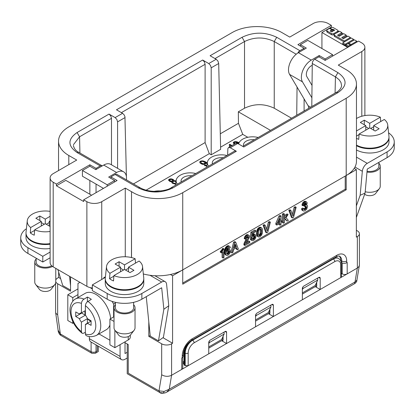 <?xml version="1.0" encoding="UTF-8"?>
<svg xmlns="http://www.w3.org/2000/svg" width="415" height="415" viewBox="0 0 415 415"><rect width="100%" height="100%" fill="white"/><g stroke="black" fill="none" stroke-linecap="round" stroke-linejoin="round"><path stroke-width="0.62" d="M330.983 31.499L331.73 31.841M296.206 54.225L274.242 41.541L276.722 37.293C265.164 31.805 253.607 31.805 242.049 37.293L244.523 41.541C254.431 36.821 264.339 36.821 274.242 41.541L274.242 108.222L291.558 118.223M297.052 87.031L296.73 115.235M346.017 44.701L348.424 46.091L350.348 44.981L347.941 43.591L346.017 44.701L346.017 45.847L348.18 47.097M254.286 139.741A9.109 5.26 0 0 0 243.475 145.084A9.109 5.26 0 0 0 243.631 145.893M258.182 137.49A14.011 8.087 0 0 0 242.671 139.186A14.011 8.087 0 0 0 238.672 143.922M146.111 190.163L209.3 153.685L211.199 154.779L220.64 149.333L218.695 63.495L217.937 61.083L216.189 59.262L208.755 63.547L210.488 65.383L211.199 67.821L211.199 154.779M247.822 137.298L242.749 134.372L238.459 123.312L220.287 133.801M220.593 147.164L242.749 134.372M231.254 146.002L230.714 145.686L230.667 146.339M229.786 146.848L229.479 146.666L229.293 144.56L229.78 144.28L232.011 145.566M207.137 163.842L205.669 162.742L205.778 163.541L205.223 164.132L204.367 164.465L202.157 164.278L200.144 163.116L199.802 161.746L201.036 160.978L202.728 160.87L204.803 161.456L207.298 162.898M206.763 166.021L204.362 165.549L205.02 165.061L206.878 165.357M234.262 144.264L233.22 142.833L234.428 141.702L236.337 141.629L239.123 142.656M175.566 183.985L172.63 183.378L171.727 182.548L171.851 181.666L170.041 181.573L168.532 180.229L169.211 179.187L171.105 178.798L173.387 179.638L173.543 180.686L176.09 180.914M353.616 39.363L351.209 37.973L342.785 42.833L345.192 44.223L353.616 39.363L353.616 40.312M345.192 44.223L345.192 45.37L346.017 44.893M348.107 43.684L348.74 43.316M356.848 41.225L354.441 39.84L348.74 43.129L351.147 44.514L356.848 41.225L356.848 42.091M351.147 44.514L351.147 45.38M161.222 190.978A14.011 8.087 0 0 0 154.157 191.357M215.012 58.582L244.523 41.541L244.523 108.222L238.329 111.796L238.459 123.312M274.242 108.222C264.334 103.522 254.431 103.522 244.523 108.222M332.846 31.343L331.061 30.311L330.34 30.726A0.488 0.28 0 0 0 330.34 31.125L331.44 31.758A0.488 0.28 0 0 0 332.125 31.758L332.846 31.343M331.061 31.452L331.061 30.311M332.503 29.475L332.643 29.398A0.488 0.28 0 0 1 333.328 29.398L334.428 30.03L334.428 30.43L333.691 30.855L329.494 28.433L327.279 29.714A1.702 0.98 0 0 0 326.781 30.409A1.702 0.98 0 0 0 327.279 31.104L331.471 33.527A1.702 0.98 0 0 0 333.878 33.527L337.488 31.441A1.702 0.98 0 0 0 337.986 30.746A1.702 0.98 0 0 0 337.488 30.051L333.297 27.629A1.702 0.98 0 0 0 330.89 27.629L330.096 28.085L332.503 29.475L332.503 30.171M330.096 28.085L330.096 28.78M348.74 43.129L348.74 44.052M347.687 47.383L321.931 32.51L331.341 27.074L331.824 27.354M337.986 30.912L339.019 31.509M341.924 33.184L343.252 33.952M346.151 35.628L347.48 36.39M350.385 38.071L350.711 38.258M353.616 39.933L353.943 40.125M326.781 31.488A1.702 0.98 0 0 0 327.279 32.245L331.471 34.668A1.702 0.98 0 0 0 333.878 34.668L334.262 34.45M333.328 29.398L333.328 30.539L333.785 30.803M333.328 30.539A0.488 0.28 0 0 0 333.001 30.456M350.348 45.199L350.908 45.52M342.785 42.833L342.785 43.98L345.192 45.37M334.21 35.778A1.702 0.98 0 0 0 334.703 36.536L344.201 42.019M338.412 35.783L341.924 33.755L341.924 32.614L339.517 31.224L334.703 34.004A1.702 0.98 0 0 0 334.205 34.694A1.702 0.98 0 0 0 334.703 35.389L344.367 40.971L344.367 41.92M342.64 38.227L346.151 36.198L346.151 35.052L343.745 33.662L339.242 36.266L337.763 35.41A0.488 0.28 0 0 1 337.763 35.016L341.924 32.614M195.766 173.527A14.011 8.087 0 0 0 180.255 175.223A14.011 8.087 0 0 0 176.219 180.146A14.011 8.087 0 0 0 177.319 184.177M191.87 175.778A9.109 5.26 0 0 0 181.059 181.122A9.109 5.26 0 0 0 181.215 181.926M361.807 116.247L361.807 51.527A10.51 6.069 0 0 0 364.884 47.237A10.51 6.069 0 0 0 361.807 42.947L358.586 41.09L325.147 60.393L318.959 56.819L314.746 59.246A3.502 2.023 120 0 0 312.272 63.5L336.067 77.252L339.076 79.685L340.954 82.471L341.597 85.599C341.322 89.189 337.265 92.026 336.166 92.467L337.919 92.644C347.422 85.972 347.422 79.296 337.919 72.625L335.439 76.874L335.071 93.1M348.424 46.091L348.424 46.957M350.348 44.981L350.348 45.842M92.327 288A10.51 6.069 180 0 1 86.88 286.329L53.193 266.881L53.193 182.226A10.51 6.069 0 0 1 50.116 177.936A10.51 6.069 0 0 1 53.193 173.646L76.723 160.06L68.797 155.485A35.026 20.221 0 0 1 58.541 141.188L58.541 170.56M50.142 262.192A10.51 6.069 0 0 0 53.193 266.881M334.428 30.43A0.488 0.28 0 0 0 334.428 30.03M344.367 40.971L350.385 37.495L347.978 36.105L343.47 38.704L341.991 37.853A0.488 0.28 0 0 1 341.991 37.454L346.151 35.052M131.524 257.57L131.524 191.631L131.462 257.554M238.329 111.796L270.507 130.377M350.385 37.495L350.385 38.45M226.974 155.511A14.011 8.087 0 0 0 211.463 157.202A14.011 8.087 0 0 0 207.427 162.13A14.011 8.087 0 0 0 208.527 166.161M223.078 157.757A9.109 5.26 0 0 0 212.267 163.1A9.109 5.26 0 0 0 212.423 163.909M91.585 195.242L65.824 180.369L56.414 185.801L56.414 184.084L89.853 164.781L96.041 168.355L96.041 169.502M89.853 164.781L89.853 166.213L82.419 170.503L107.189 184.8L114.618 180.509L114.618 181.941M89.853 180.509L89.853 194.241M96.041 184.084L96.041 192.664M102.972 188.664L102.967 188.083M96.041 168.355L100.254 165.927A3.502 2.023 -60 0 1 101.883 165.694A3.502 2.023 -60 0 1 102.235 165.927M79.929 153.011L79.561 136.784L73.434 144.7M111.485 164.807L111.485 118.353L79.561 136.784L77.081 132.53C67.578 139.201 67.578 145.878 77.081 152.549L78.71 152.315M126.414 176.697L124.946 116.662L124.132 114.846L122.565 113.311L115.131 117.601L109.036 114.084L110.769 115.92L111.485 118.353M115.131 117.601L116.864 119.437L117.58 121.875L117.58 168.329M126.487 179.887L126.471 179.239M208.755 63.547L202.66 60.03L116.47 109.793L122.565 113.311M133.474 183.923L205.109 142.568L205.109 64.299L121.388 112.636M205.109 142.568L209.3 153.685M242.049 37.293L210.094 55.74L216.189 59.262M202.66 60.03L204.393 61.866L205.109 64.299M110.904 178.367L110.904 176.935L115.111 174.507A3.502 2.023 -60 0 1 116.864 174.331L140.031 187.71C144.321 190.132 149.633 191.357 155.957 191.382C163.982 190.734 169.066 189.51 171.203 187.71L172.951 187.881L236.363 151.273L230.268 147.756L237.702 143.466L236.073 143.227M139.907 187.647L138.278 187.881C149.836 193.369 161.394 193.369 172.951 187.881M234.491 151.179L235.419 150.946L236.363 151.273M227.622 155.132L227.882 148.404L228.701 147.496L230.268 147.756M237.702 143.466L243.792 146.983L337.919 92.644M311.79 106.541L312.272 63.5M110.904 176.935L117.097 180.509L83.659 199.817L83.659 201.529L56.414 185.801M58.541 141.188A35.026 20.221 0 0 1 68.797 126.886L232.27 32.51A35.026 20.221 0 0 1 281.806 32.51L289.732 37.085L313.258 23.499A10.51 6.069 180 0 1 328.12 23.499L331.341 25.357L297.903 44.664L304.096 48.239L299.889 50.666A3.502 2.023 120 0 0 297.897 52.975M56.414 184.084L53.193 182.226M331.341 25.357L331.341 27.074M321.931 32.51L321.931 48.524M131.462 191.663L125.268 188.088L101.742 201.674A10.51 6.069 180 0 1 86.88 201.674L83.659 199.817M131.524 191.631A35.026 20.221 0 0 0 182.73 192.664L346.203 98.288A35.026 20.221 0 0 0 356.459 83.986A35.026 20.221 0 0 0 346.203 69.689L338.277 65.114L361.807 51.527M143.331 273.957A35.026 20.221 0 0 0 149.96 275.275A35.026 20.221 0 0 0 170.399 274.491L172.578 275.747L346.203 175.509A35.026 20.221 0 0 0 354.177 168.386A35.026 20.221 0 0 0 356.459 161.414M103.724 278.32L103.724 277.749L105.42 276.769M125.268 256.761L125.268 188.088M170.399 274.491A35.026 20.221 0 0 0 182.73 269.885L182.73 284.187L346.203 189.805L345.213 189.235L182.73 283.04M345.213 176.079L345.213 189.235M252.253 238.9L253.71 237.593L254.016 235.523M251.355 237.847L250.364 237.271L250.919 232.234L254.732 230.035L255.718 230.605L251.91 232.805L251.355 237.847L252.284 237.307L253.399 235.808L254.328 235.487L255.069 236.239L254.883 237.738L253.399 239.455L252.564 239.398L252.19 238.755L251.262 239.398L251.635 240.259L252.47 240.742L253.861 240.259L255.069 239.024L255.998 236.664L255.63 234.947L254.328 234.413L252.377 235.969L252.657 233.448L255.718 231.679L255.718 230.605M252.574 234.174L253.798 233.785L254.789 234.361M251.2 240.114L250.271 238.827L251.2 238.184L252.19 238.755M257.611 236.415L256.683 235.238L256.496 233.733L257.051 229.977L257.886 228.53L259.375 227.353L260.49 227.244L261.481 227.819L260.366 227.923L259.344 228.624L258.322 229.962L257.668 231.731L257.668 235.808L258.602 236.986L259.712 236.882L261.481 235.326L262.41 233.074L262.41 228.997L261.481 227.819M266.679 232.857L265.688 232.286L263.089 225.205L264.111 224.619L265.102 225.189L264.08 225.781L266.679 232.857L267.794 232.213L270.393 222.134L269.371 222.725L267.239 230.927L265.102 225.189M266.565 229.127L268.381 222.15L269.402 221.563L270.393 222.134M246.65 242.204L248.787 240.975L249.778 241.546L246.152 243.636L249.405 237.256L249.405 235.751L248.103 235.108L246.619 235.969L245.317 238.111L245.224 239.133L246.245 238.542L246.526 237.307L247.916 236.291L248.383 236.56L248.476 237.256L245.41 242.993L244.855 245.462L249.778 242.619L249.778 241.546M244.855 245.462L243.864 244.886L244.046 243.387L247.485 236.431M245.224 239.133L244.233 238.558L245.068 236.042L247.112 234.537L248.663 235.108M221.325 252.823L220.334 252.253L220.334 251.391L221.631 250.214L222.284 248.767L223.026 248.336L224.017 248.912L223.275 249.337L222.622 250.785L221.325 251.967L221.325 252.823L223.088 251.806L223.088 258.026L224.017 257.487L224.017 248.912M223.088 258.026L222.098 257.456L222.098 252.377M302.53 210.478L301.788 209.834L301.601 208.657L302.717 208.014L303.707 208.584L302.592 209.227L302.779 210.405L303.521 211.053L304.823 210.836L306.68 209.227L307.608 206.333L307.422 205.69L306.586 205.098L307.24 202.899L306.4 201.773L304.361 202.634L302.966 205.368L302.966 205.793L303.988 205.207L304.543 203.599L305.938 203.008L306.125 204.294L304.916 205.632L304.916 206.603L306.125 206.333L306.4 207.889L305.751 209.015L304.449 209.762L303.801 209.388L303.707 208.584M303.728 209.098L305.134 207.905L305.482 206.317M304.916 206.603L303.925 206.027L303.925 205.243M303.988 205.026L304.947 204.149L305.227 203.096M302.966 205.793L301.975 205.223L302.81 202.702L304.854 201.202L306.4 201.773M231.912 252.932L230.922 252.362L233.614 242.225L234.729 241.582L235.72 242.153L234.605 242.796L231.912 252.932L232.934 252.341L233.77 249.285L236.555 247.677L237.39 249.768L238.412 249.176L235.72 242.153M237.39 249.768L236.4 249.197L235.938 248.035M292.326 214.254L294.142 207.277L295.164 206.691L296.154 207.261L295.132 207.853L292.995 216.054L290.858 210.317L289.836 210.908L292.44 217.984L293.555 217.341L296.154 207.261M292.44 217.984L291.449 217.413L288.845 210.338L289.867 209.746L290.858 210.317M283.429 223.187L282.439 222.616L282.439 214.036L283.461 213.445L284.451 214.016L283.429 214.607L283.429 223.187L284.451 222.596L284.451 220.132L285.287 218.897L287.05 221.096L288.352 220.344L286.028 217.719L288.072 214.503L286.775 215.25L284.451 218.845L284.451 214.016M284.451 216.739L285.785 214.68L287.081 213.927L288.072 214.503M287.05 221.096L285.043 219.255M229.407 248.263L228.369 247.47L229.127 247.568L229.407 248.263L230.335 247.729L230.242 247.034L229.495 246.282L228.753 246.282L227.363 247.086L226.061 249.016L225.506 252.771L225.687 254.271L226.341 255.292L227.363 255.453L228.292 255.023L229.495 253.788L230.242 252.18L230.242 250.038L229.22 249.233L227.825 249.716L226.434 251.485L226.989 248.803L228.385 247.459M226.844 249.135L228.229 248.658L229.495 249.285M225.625 254.877L224.697 253.7L224.515 252.201L225.07 248.445L225.905 246.998L227.394 245.815L228.504 245.711L229.495 246.282M276.836 225.065L275.845 224.494L275.845 223.312L279.005 216.018L280.026 215.432L281.017 216.002L279.995 216.594L276.836 223.887L276.836 225.065L279.995 223.239L279.995 225.174L281.017 224.582L281.017 222.653L281.946 222.113L281.946 221.045L281.017 221.579L281.017 216.002M279.995 225.174L279.005 224.598L279.005 223.815M250.458 239.367L251.449 239.937M250.271 238.827L251.262 239.398M250.644 239.688L251.635 240.259M250.919 239.953L251.91 240.524M253.337 233.842L254.328 234.413M252.87 234.003L253.861 234.574M252.553 234.356L253.399 234.843M252.465 235.16L252.839 235.378M250.919 232.234L251.91 232.805M254.328 235.487L254.883 235.808M254.079 235.663L255.069 236.239M254.079 236.524L255.069 237.095M253.892 237.167L254.883 237.738M253.71 237.593L254.701 238.169M253.337 238.132L254.328 238.703M252.87 238.615L253.861 239.185M252.408 238.879L253.399 239.455M252.377 239.185L252.932 239.507M258.602 235.056L258.784 230.766L259.712 229.371L261.108 229.106L261.569 230.875L261.294 234.039L259.712 235.808L258.97 235.699L258.602 235.056M258.784 235.487L259.344 235.808M260.413 228.997L260.49 232.82L259.743 234.428L258.675 235.238M258.721 235.238L259.712 235.808M259.375 234.859L260.366 235.43M259.743 234.428L260.734 235.004M260.117 233.894L261.108 234.465M260.304 233.463L261.294 234.039M260.49 232.82L261.481 233.396M260.579 231.591L261.569 232.161M260.579 230.304L261.569 230.875M260.49 229.173L261.481 229.749M260.734 228.997L261.294 229.319M260.21 227.192L261.201 227.762M259.743 227.244L260.734 227.819M259.375 227.353L260.366 227.923M258.721 227.726L259.712 228.302M258.353 228.048L259.344 228.624M257.886 228.53L258.877 229.106M257.611 228.909L258.602 229.479M257.331 229.391L258.322 229.962M257.051 229.977L258.042 230.553M256.864 230.517L257.855 231.088M256.683 231.16L257.668 231.731M256.589 231.855L257.58 232.431M256.496 232.877L257.487 233.448M256.496 233.733L257.487 234.304M256.589 234.646L257.58 235.217M256.683 235.238L257.668 235.808M256.864 235.663L257.855 236.239M257.051 235.985L258.042 236.56M257.331 236.254L258.322 236.825M263.089 225.205L264.08 225.781M268.381 222.15L269.371 222.725M247.112 234.537L248.103 235.108M246.65 234.698L247.641 235.269M246.09 235.02L247.081 235.59M245.628 235.398L246.619 235.969M245.068 236.042L246.059 236.612M244.7 236.685L245.69 237.256M244.326 237.541L245.317 238.111M244.233 238.132L245.224 238.703M247.916 236.291L248.383 236.56M247.672 236.363L248.476 236.825M247.485 236.685L248.476 237.256M247.392 237.058L248.383 237.629M247.205 237.489L248.196 238.06M245.996 239.579L246.987 240.15M245.441 240.435L246.432 241.011M244.886 241.509L245.877 242.08M244.419 242.422L245.41 242.993M244.046 243.387L245.037 243.958M243.864 244.243L244.855 244.814M221.631 250.214L222.622 250.785M221.911 249.731L222.902 250.302M221.262 250.644L222.253 251.215M220.982 250.909L221.973 251.485M220.521 251.288L221.511 251.858M220.334 251.391L221.325 251.967M222.284 248.767L223.275 249.337M222.191 249.14L223.182 249.716M306.633 205.02L307.053 205.259M304.854 201.202L305.845 201.773M304.392 201.363L305.378 201.934M303.832 201.685L304.823 202.255M303.37 202.058L304.361 202.634M302.81 202.702L303.801 203.277M302.442 203.345L303.427 203.921M302.068 204.206L303.059 204.777M301.975 204.792L302.966 205.368M305.658 202.956L306.125 203.22M305.409 203.023L306.218 203.49M305.227 203.345L306.218 203.921M305.134 203.724L306.125 204.294M304.947 204.149L305.938 204.725M304.667 204.528L305.658 205.098M304.299 204.849L305.29 205.42M303.988 205.098L304.916 205.632M305.751 206.224L306.4 206.603M305.502 206.405L306.493 206.976M305.502 206.831L306.493 207.407M305.409 207.313L306.4 207.889M305.134 207.905L306.125 208.475M304.76 208.439L305.751 209.015M304.299 208.818L305.29 209.388M303.925 209.03L304.916 209.601M303.801 209.388L304.449 209.762M301.601 208.657L302.592 209.227M301.601 209.191L302.592 209.762M301.788 209.834L302.779 210.405M302.068 210.213L303.059 210.784M235.165 243.973L236.368 246.712L234.05 248.051L235.165 243.973M234.88 245.011L235.378 246.137L236.368 246.712M235.378 246.137L234.418 246.692M233.614 242.225L234.605 242.796M294.142 207.277L295.132 207.853M288.845 210.338L289.836 210.908M282.439 214.036L283.429 214.607M285.785 214.68L286.775 215.25M228.229 245.654L229.22 246.23M227.762 245.711L228.753 246.282M227.394 245.815L228.385 246.391M226.74 246.194L227.731 246.764M226.372 246.515L227.363 247.086M225.905 246.998L226.896 247.568M225.625 247.371L226.616 247.942M225.35 247.854L226.341 248.424M225.07 248.445L226.061 249.016M224.883 248.979L225.874 249.555M224.697 249.623L225.687 250.198M224.603 250.323L225.594 250.893M224.515 251.34L225.506 251.91M224.515 252.201L225.506 252.771M224.603 253.109L225.594 253.684M224.697 253.7L225.687 254.271M224.883 254.13L225.874 254.701M225.07 254.452L226.061 255.023M225.35 254.717L226.341 255.292M228.229 248.658L229.22 249.233M227.762 248.715L228.753 249.285M227.301 248.876L228.292 249.446M226.839 249.145L227.825 249.716M226.673 249.69L227.363 250.089M226.549 250.478L226.896 250.681M228.753 247.459L229.313 247.781M226.803 253.949L226.616 252.875L226.989 251.806L227.825 250.785L229.127 250.572L229.495 251.215L229.127 252.932L227.825 254.219L226.803 253.949L227.363 254.271M228.442 250.499L228.136 252.362L226.678 253.664M226.834 253.648L227.825 254.219M227.301 253.378L228.292 253.949M227.762 252.896L228.753 253.466M228.136 252.362L229.127 252.932M228.323 251.931L229.313 252.502M228.504 251.288L229.495 251.858M228.504 250.644L229.495 251.215M228.753 250.463L229.313 250.785M275.845 223.312L276.836 223.887M279.005 216.018L279.995 216.594M281.017 220.505L281.946 221.045M279.995 218.523L279.995 222.17L277.858 223.4L279.995 218.523M279.005 220.785L279.005 221.594L279.995 222.17M279.005 221.594L278.527 221.869M356.355 230.278L357.346 230.849A7.003 4.046 180 0 1 359.385 233.443A7.003 4.046 180 0 1 357.346 236.566L356.355 237.141L356.355 169.642L346.203 175.509L346.203 189.805M341.369 273.386L342.24 273.89A3.502 2.023 0 0 0 347.194 273.89L357.346 268.028L355.012 281.972L169.253 389.218L171.587 375.274L208.74 353.824L208.74 342.671A2.101 1.214 120 0 1 210.223 340.098L225.086 331.518A2.101 1.214 120 0 1 226.201 331.455A2.101 1.214 120 0 1 226.569 332.379L225.086 331.518M148.798 321.807L148.798 336.378L161.679 343.817A7.003 4.046 0 0 0 171.587 343.817L172.578 343.241L172.578 275.747M208.74 353.824L347.194 273.89L347.194 262.451L346.696 262.737L346.696 261.019A14.011 8.087 120 0 0 336.788 255.303L192.145 338.811A14.011 8.087 -60 0 0 182.237 355.971A3.502 2.023 0 0 0 183.264 354.54L183.264 356.257A3.502 2.023 180 0 1 182.237 357.689L181.739 357.974L181.739 369.412A3.502 2.023 180 0 0 182.766 367.981L182.766 357.294M356.355 169.642L354.177 168.386M304.096 110.981L304.096 98.931M304.096 49.38L304.096 48.239M55.776 279.995A7.003 4.046 180 0 1 57.654 278.034L58.645 277.464L58.645 272.09M70.534 276.893L70.534 291.195L57.654 283.756L57.654 314.715L60.351 333.935L60.855 335.413L91.814 353.284A3.502 2.023 -60 0 1 91.093 351.681A3.502 2.023 0 0 0 96.041 351.681L97.281 350.966C98.64 351.749 98.64 351.749 97.281 350.966L97.281 345.612M91.093 342.038L91.093 351.681L60.351 333.935L58.131 330.252M57.654 314.715L56.43 313.906L55.662 312.697M341.203 262.425L341.742 262.737A3.502 2.023 0 0 0 346.696 262.737M339.164 256.06A10.51 6.069 120 0 1 340.751 260.449L340.751 260.988M302.364 292.907L315.239 285.473L317.719 280.037L317.719 278.04M255.552 319.934L268.427 312.5L270.907 307.064L270.907 305.061M208.74 346.961L221.62 339.527L224.095 334.091L224.095 332.088M302.857 287.056L302.857 288.617L302.364 289.706M256.045 314.082L256.045 315.644L255.552 316.733M208.74 343.76L209.233 342.671L224.095 334.091M209.233 342.671L209.233 341.109M255.552 326.797L255.552 315.644A2.101 1.214 120 0 1 257.035 313.071L271.898 304.491A2.101 1.214 120 0 1 273.013 304.434A2.101 1.214 120 0 1 273.381 305.352L271.898 304.491M341.244 277.163L340.751 277.609L340.751 265.024A8.409 4.856 120 0 0 334.806 261.59L194.127 342.816A8.409 4.856 120 0 0 188.182 353.113L188.182 365.693L185.204 365.693L184.317 365.179A4.202 2.428 -120 0 0 184.711 363.69L184.711 352.823A2.101 1.214 180 0 1 184.104 352.045M223.104 336.264L223.104 339.812A2.101 1.214 -120 0 1 222.596 340.808A2.101 1.214 -120 0 1 221.651 340.689L226.569 343.532L226.569 332.379M269.916 309.237L269.916 312.786A2.101 1.214 -120 0 1 269.408 313.782A2.101 1.214 -120 0 1 268.464 313.662L273.381 316.505L273.381 305.352M302.364 299.775L302.364 288.617A2.101 1.214 120 0 1 303.847 286.044L318.71 277.464A2.101 1.214 120 0 1 319.825 277.407A2.101 1.214 120 0 1 320.193 278.325L318.71 277.464M316.728 282.21L316.728 285.759A2.101 1.214 -120 0 1 316.22 286.755A2.101 1.214 -120 0 1 315.276 286.635L320.193 289.478L320.193 278.325M183.228 362.835L184.317 365.179M125.024 341.815L125.024 342.671L128.24 344.533L128.24 373.132C126.886 373.915 126.886 373.915 128.24 373.132L158.981 390.878L159.925 392.606L127.218 373.723L127.218 343.936M302.857 288.617L317.719 280.037M256.045 315.644L270.907 307.064M164.101 391.433L163.406 393.026L165.378 392.798L166.804 392.097L169.253 389.218L164.101 391.433L158.981 390.878L161.679 374.776C164.973 376.644 168.277 376.815 171.587 375.274L171.587 343.817M163.406 393.026L159.925 392.606C160.47 393.399 162.286 393.462 165.378 392.798M356.869 280.141L355.012 281.972L354.555 283.668M359.395 265.195L358.866 266.679L357.346 268.028L357.346 236.566M185.204 365.693L185.209 353.113A10.51 6.069 120 0 1 192.638 340.243L333.323 259.017A2.101 1.214 -120 0 1 334.806 261.59M188.182 365.693L185.209 365.62M340.751 277.609L341.275 277.096M57.654 283.756A7.003 4.046 180 0 1 55.776 281.795M58.645 277.464L60.632 278.615M162.965 337.696L172.578 343.241M150.194 335.574L148.798 336.378M69.57 276.338L70.534 285.836M50.116 252.071L42.792 256.299L27.93 247.719A24.521 14.157 180 0 1 20.802 238.641A24.521 14.157 180 0 1 25.823 229.09M26.01 237.453A19.266 11.122 0 0 0 31.649 245.576A19.266 11.122 0 0 0 50.116 248.476M125.024 342.671L125.024 353.538L127.218 352.273M120.07 344.673L120.07 356.402A7.003 4.046 120 0 0 121.517 359.608A7.003 4.046 120 0 0 125.024 359.26L127.218 357.995M89.355 336.524L89.355 338.666A7.003 4.046 120 0 0 90.584 341.732M77.963 294.624L72.76 297.628L72.76 301.254M72.76 321.464L72.76 323.368L67.806 320.51L67.806 294.769L77.963 288.902M73.497 322.943L72.76 323.368M72.76 297.628L67.806 294.769M107.786 351.676L104.637 349.861M108.367 352.013L103.895 349.43M114.021 316.707L109.913 319.078L109.913 344.818L114.867 347.677L128.24 339.952A7.003 4.046 0 0 0 130.279 337.359M109.913 319.078L114.021 321.449M50.116 257.793L42.792 262.021L27.93 253.441A24.521 14.157 180 0 1 20.75 243.429L20.75 237.712M42.792 262.021L42.792 256.299M57.882 269.589L62.764 285.608L70.534 290.09M114.618 180.509L108.673 177.081L116.599 172.505A14.011 8.087 -60 0 1 123.156 171.582A14.011 8.087 -60 0 1 126.414 179.845M89.853 166.213L95.798 169.642L103.724 165.066A14.011 8.087 -60 0 1 110.732 164.376L123.608 171.81M103.475 188.374L82.419 176.219L82.419 170.503M107.189 186.231L107.189 184.8M92.327 284.898L92.327 290.619L107.189 299.199A24.521 14.157 180 0 0 141.863 299.199L161.679 287.761L163.852 309.248L168.775 305.777L166.602 284.291A7.003 4.046 120 0 0 165.18 281.692A7.003 4.046 120 0 0 161.679 282.039L141.863 293.478A24.521 14.157 180 0 1 107.189 293.478L92.327 284.898L104.715 277.749L104.217 277.464M163.852 309.248L158.473 340.865L163.396 337.395L168.775 305.777M146.256 296.663L150.246 336.114L158.473 340.865M105.265 283.212A19.266 11.122 0 0 0 110.904 291.335A19.266 11.122 0 0 0 132.203 293.67A19.266 11.122 0 0 0 143.782 283.092M114.867 330.19L114.867 347.677M115.422 307.66A9.109 5.26 0 0 0 118.088 311.499A9.109 5.26 0 0 0 128.157 312.604A9.109 5.26 0 0 0 133.63 307.598M115.422 304.755A10.51 6.069 0 0 0 114.021 307.785A10.51 6.069 0 0 0 117.097 312.07A10.51 6.069 0 0 0 128.541 313.387A10.51 6.069 0 0 0 135.036 307.785A10.51 6.069 0 0 0 133.635 304.755M114.021 327.658A10.51 6.069 0 0 0 114.934 330.278A10.51 6.069 0 0 0 117.097 332.088A10.51 6.069 0 0 0 134.009 330.413A10.51 6.069 0 0 0 135.031 327.591M118.529 334.91A6.464 3.73 0 0 0 119.956 336.16A6.464 3.73 0 0 0 130.357 335.128M105.26 283.471L105.26 279.181A19.266 11.122 0 0 0 110.904 287.045A19.266 11.122 0 0 0 131.897 289.457A19.266 11.122 0 0 0 143.792 279.181L143.792 283.471M143.756 277.905A19.266 11.122 180 0 1 132.458 288.747A19.266 11.122 180 0 1 110.904 286.475A19.266 11.122 180 0 1 105.301 277.889M128.489 271.742L128.489 267.167L139.108 261.035A18.037 10.416 180 0 1 142.537 266.575A18.037 10.416 180 0 1 133.163 276.312A18.037 10.416 180 0 1 113.907 275.586L113.513 280.96A18.592 10.733 180 0 1 111.381 279.907A18.592 10.733 180 0 1 109.55 278.673L109.944 273.298A18.037 10.416 180 0 1 106.51 266.653A18.037 10.416 180 0 1 116.745 257.772A18.037 10.416 180 0 1 135.145 258.747L135.498 263.12M135.145 258.747L124.526 264.879L124.526 269.454L113.907 275.586M125.517 270.03L128.489 268.313M120.563 268.313L123.535 270.03M109.944 273.298L120.563 267.167L115.116 264.023L119.079 261.735L119.079 266.311M124.526 264.879L119.079 261.735M113.866 276.183L109.55 278.673M120.563 271.742L120.563 267.167M124.526 269.454L129.978 272.603L133.941 270.315L128.489 267.167M36.162 261.901A9.109 5.26 0 0 0 38.828 265.74A9.109 5.26 0 0 0 51.668 265.761M36.162 258.996A10.51 6.069 0 0 0 34.761 262.026A10.51 6.069 0 0 0 37.838 266.311A10.51 6.069 0 0 0 52.487 266.43M34.761 281.899A10.51 6.069 0 0 0 35.519 284.301A10.51 6.069 0 0 0 37.838 286.329A10.51 6.069 0 0 0 54.749 284.654A10.51 6.069 0 0 0 55.771 281.832M39.269 289.151A6.464 3.73 0 0 0 40.701 290.401A6.464 3.73 0 0 0 51.102 289.369M26.005 233.432A19.266 11.122 0 0 0 31.649 241.286A19.266 11.122 0 0 0 50.116 244.186M50.116 243.615A19.266 11.122 180 0 1 31.649 240.716A19.266 11.122 180 0 1 26.046 232.13M50.116 231.44A18.037 10.416 180 0 1 34.647 229.827L34.253 235.201A18.592 10.733 180 0 1 32.121 234.148A18.592 10.733 180 0 1 30.29 232.914L30.689 227.539A18.037 10.416 180 0 1 27.25 220.894A18.037 10.416 180 0 1 50.116 211.375M50.116 220.899L49.235 221.408L49.235 225.983M50.116 216.324L45.271 219.12L45.271 223.695L34.647 229.827M46.262 224.271L49.235 222.554M41.308 222.554L44.281 224.271M30.689 227.539L41.308 221.408L35.856 218.264L39.819 215.976L39.819 220.552M45.271 219.12L39.819 215.976M34.606 230.424L30.29 232.914M41.308 225.983L41.308 221.408M50.116 221.921L49.235 221.408M45.271 223.695L50.116 226.497M310.674 107.184L308.101 105.695A7.003 4.046 -60 0 1 308.63 108.367M308.101 105.695L289.571 74.399L302.452 81.838A14.011 8.087 120 0 1 311.276 60.108L319.202 55.532L325.147 58.961L325.147 60.393M332.581 56.103L332.581 54.671L307.811 40.374L300.382 44.664L306.327 48.093L298.401 52.674A14.011 8.087 120 0 0 289.571 74.399M312.023 85.407L306.867 76.692A7.003 4.046 -60 0 1 311.276 65.829L312.251 65.264M319.202 56.959L319.202 55.532M311.888 97.774L302.452 81.838M332.581 54.671L325.147 58.961M300.382 44.664L300.382 46.091M394.25 141.904L394.25 147.621A24.521 14.157 180 0 1 387.071 157.633L367.254 169.071L365.081 193.068L356.355 217.47M388.585 132.852A24.521 14.157 180 0 1 394.198 140.976A24.521 14.157 180 0 1 387.071 151.911L367.254 163.354A7.003 4.046 120 0 0 362.331 171.286L354.97 167.038M356.459 149.965A19.266 11.122 0 0 0 377.126 152.175A19.266 11.122 0 0 0 388.99 142.158M356.355 205.913L360.158 195.283L362.331 171.286M360.158 195.283L365.081 193.068M366.985 172.069A10.51 6.069 0 0 0 380.239 166.208A10.51 6.069 0 0 0 378.838 163.188M367.057 171.239A9.109 5.26 0 0 0 378.838 166.332M364.655 194.262A6.464 3.73 0 0 0 365.159 194.594A6.464 3.73 0 0 0 375.668 193.426M356.459 145.675A19.266 11.122 0 0 0 377.339 147.833A19.266 11.122 0 0 0 388.995 137.604M387.735 124.957L388.959 136.353A19.266 11.122 180 0 1 377.868 147.123A19.266 11.122 180 0 1 356.459 145.105M359.11 134.019L369.729 127.887L375.181 131.036L379.144 128.749L373.692 125.6L384.311 119.468A18.037 10.416 180 0 1 387.709 124.739A18.037 10.416 180 0 1 378.568 134.678A18.037 10.416 180 0 1 359.11 134.019L358.716 139.393A18.592 10.733 180 0 1 356.584 138.34A18.592 10.733 180 0 1 356.459 138.268M356.459 118.545A18.037 10.416 180 0 1 380.353 117.18L380.7 121.554M356.459 136.12L359.068 134.616M356.459 130.974L365.765 125.6L365.765 130.175M370.72 128.463L373.692 126.746M365.765 126.746L368.738 128.463M373.692 130.175L373.692 125.6M369.729 127.887L369.729 123.312L380.353 117.18M369.729 123.312L364.282 120.168L360.319 122.456L365.765 125.6M364.282 120.168L364.282 124.744M77.963 297.524L77.963 283.471L79.945 282.325M115.422 303.028L113.627 304.06L113.627 316.93M112.086 301.389L113.627 304.06M109.913 340.243L98.978 333.93M90.039 287.585L92.327 288.902M85.298 293.291A21.015 12.134 60 0 1 100.933 298.364A21.015 12.134 60 0 1 110.608 318.673M109.913 325.007A21.015 12.134 60 0 1 106.313 329.692M81.428 303.386L81.428 312.894A6.303 3.642 60 0 0 80.261 313.19A6.303 3.642 60 0 0 79.421 314.056L75.732 311.93L75.732 316.505L79.421 318.632A6.303 3.642 60 0 0 81.428 322.118L81.428 331.621A17.513 10.11 60 0 1 71.027 311.499A17.513 10.11 60 0 1 81.428 303.386L81.843 301.549L82.953 299.838L87.373 297.067A21.015 12.134 60 0 1 91.336 299.355L86.917 302.125L85.806 303.837L85.391 305.679A17.513 10.11 60 0 1 95.798 325.796A17.513 10.11 60 0 1 85.391 333.909L85.578 334.9L86.253 335.6M91.093 320.961A6.303 3.642 60 0 1 87.373 318.684L87.373 323.259M85.391 324.406L87.404 323.244A6.303 3.642 60 0 1 86.564 324.11A6.303 3.642 60 0 1 85.391 324.406L85.391 333.909M79.421 318.632L85.36 315.198A6.303 3.642 60 0 1 84.899 312.64A6.303 3.642 60 0 1 85.36 310.622M81.428 322.118L87.373 318.684M85.391 305.679L85.391 315.182A6.303 3.642 60 0 1 87.404 318.668L91.093 320.795L91.093 325.37L87.404 323.244L91.093 321.117M81.428 331.621L81.843 332.98L82.523 333.385L83.664 333.209L85.391 332.223M81.428 312.894L85.391 310.607M87.373 297.067L87.373 301.7M75.732 316.505L81.677 313.071L81.677 312.749M85.36 315.198L81.677 313.071M238.833 143.341L235.274 142.189L234.283 142.703L235.004 143.834M171.053 179.42L169.678 179.892L169.808 180.572L171.296 181.173L172.671 180.701L172.199 179.737L171.053 179.42M175.96 181.677L174.388 181.173L172.702 181.765L172.946 182.6L173.807 183.186L175.675 183.321M203.324 163.821L204.969 163.251L204.766 162.395L202.53 161.362L201.192 161.591L200.844 161.954L201.187 162.893L203.324 163.821L203.324 164.397L204.969 163.821L205.057 162.825M229.531 144.991L231.513 145.852M229.645 146.765L229.666 146.127M229.78 144.28L229.78 144.851M205.669 162.742L205.747 163.588M204.86 165.751L206.769 165.974M203.2 161.528L207.21 163.411M199.781 162.498L200.367 161.777L201.726 161.43M200.844 162.39L201.187 163.463L203.324 164.397M202.546 163.676L202.546 164.252M204.03 163.795L204.03 164.366M204.611 163.567L204.611 164.138M204.969 163.251L204.969 163.821M201.187 162.893L201.187 163.463M201.815 163.344L201.815 163.915M204.803 161.456L204.803 162.032M206.094 162.115L206.094 162.69M203.724 161.051L203.724 161.622M202.728 160.87L202.728 161.414M201.846 160.838L201.846 161.409M201.036 160.978L201.036 161.554M200.367 161.202L200.367 161.777M199.802 161.746L199.802 162.317M206.753 165.414L206.753 165.984M206.255 165.429L206.255 166M205.695 165.32L205.695 165.891M205.02 165.061L205.02 165.632M233.318 143.118L233.884 142.48L235.699 142.138L238.916 143.118M234.283 142.703L234.662 144.036M234.366 143.144L234.366 143.715M238.698 142.428L238.698 142.999M237.79 142.034L237.79 142.604M237.038 141.816L237.038 142.392M236.337 141.629L236.337 142.2M235.699 141.567L235.699 142.138M235.03 141.572L235.03 142.143M234.428 141.702L234.428 142.272M233.884 141.909L233.884 142.48M233.386 142.361L233.386 142.931M174.155 181.189L175.996 181.448M168.615 180.375L169.211 179.757L171.105 179.368L172.951 179.871L173.62 180.494M171.717 182.517L171.851 181.666M172.656 182.175L172.656 182.745L173.434 183.539L175.576 183.912M169.657 180.224L169.808 181.142L171.364 181.744M171.851 181.734L172.671 181.277L172.728 180.343M174.295 183.337L174.295 183.907M174.808 183.414L174.808 183.99M175.306 183.399L175.306 183.97M172.946 182.6L172.946 183.171M173.434 182.968L173.434 183.539M173.807 183.186L173.807 183.757M170.7 181.085L170.7 181.656M171.296 181.173L171.296 181.744M171.883 181.158L171.883 181.734M172.339 180.95L172.339 181.521M172.671 180.701L172.671 181.277M169.808 180.572L169.808 181.142M170.192 180.836L170.192 181.407M170.114 178.881L170.114 179.451M171.105 178.798L171.105 179.368M169.211 179.187L169.211 179.757M168.64 179.679L168.64 180.25M175.908 180.836L175.908 181.407M175.12 180.639L175.12 181.215M174.362 180.592L174.362 181.163M173.543 180.686L173.543 181.251M173.662 179.97L173.662 180.401M173.387 179.638L173.387 180.214M172.951 179.301L172.951 179.871M172.095 178.979L172.095 179.555M365.205 191.709A10.51 6.069 0 0 0 379.383 188.628A10.51 6.069 0 0 0 380.239 186.371M334.703 35.389L334.703 36.536M331.471 33.527L331.471 34.668M333.878 33.527L333.878 34.668M327.279 31.104L327.279 32.245M341.991 37.454L341.991 37.853M337.488 31.441L337.488 32.396M332.643 29.398L332.643 30.248M337.763 35.016L337.763 35.41M100.254 165.927L77.081 152.549M109.036 114.084L77.081 132.53M125.071 117.549L117.58 121.875M218.695 63.495L211.199 67.821M138.278 187.881L115.111 174.507M314.746 59.246L337.919 72.625M276.722 37.293L299.889 50.666M68.797 164.636L68.797 155.485M346.203 175.509L346.203 98.288M182.237 355.971L182.237 357.689M330.34 31.125L330.34 30.726M95.429 353.212A3.502 2.023 60 0 0 96.041 351.681L96.041 344.896M101.742 201.674L101.742 279.466M86.88 201.674L86.88 286.329M184.099 361.19L182.766 361.958M316.728 284.617L315.239 285.473M269.916 311.639L268.427 312.5M223.104 338.666L221.62 339.527M342.24 273.89L342.24 262.975M183.264 362.855A2.101 1.214 -120 0 0 184.089 363.016M184.276 362.938L184.058 363.151L184.099 362.835A2.101 1.214 0 0 0 184.711 363.69M334.921 257.565L338.08 258.213A10.51 6.069 120 0 0 333.551 258.358M192.145 338.811A3.502 2.023 60 0 1 191.419 340.414A10.51 6.069 120 0 0 184.711 352.823M194.127 342.816A2.101 1.214 -120 0 0 192.638 340.243M188.182 353.113A2.101 1.214 180 0 1 185.209 353.113M340.751 265.024A2.101 1.214 0 0 0 341.369 264.168C341.483 261.803 340.549 259.915 338.578 258.498L338.08 258.213M338.344 258.379A10.51 6.069 120 0 0 333.323 259.017M161.679 374.776L161.679 343.817M182.73 269.885L182.73 192.664M340.751 260.449L341.742 261.019A10.51 6.069 120 0 0 339.901 256.429M335.948 256.963A3.502 2.023 -120 0 0 336.788 255.303M341.742 262.737L341.742 261.019A3.502 2.023 0 0 0 346.696 261.019M89.355 338.666L120.07 356.402M128.24 339.952L128.24 336.575M27.93 253.441L27.93 247.719M116.599 172.505L103.724 165.066M161.679 282.039L149.96 275.275M107.189 299.199L107.189 293.478M141.863 299.199L141.863 293.478M298.401 52.674L311.276 60.108M367.254 163.354L356.459 157.119M387.071 157.633L387.071 151.911M74.83 299.371A21.015 12.134 60 0 1 83.908 299.07M87.871 301.357A21.015 12.134 60 0 1 100.752 325.796A21.015 12.134 60 0 1 96.399 335.419L106.302 329.697M175.332 185.323L176.219 180.146M364.884 115.567L364.884 47.237M334.205 34.694L334.205 35.84M206.54 167.307L207.427 162.13M102.002 165.751L78.834 152.378C75.909 150.946 74.103 148.653 73.403 145.509M234.605 151.107L171.203 187.71M228.509 147.584L235.959 143.284M336.166 92.467L242.77 146.391M50.116 262.591L50.116 177.936M356.459 83.986L356.459 161.207M98.308 346.203L98.308 351.557L95.32 353.284L91.814 353.284M60.855 335.408L59.921 334.703C58.691 333.001 58.11 331.647 58.167 330.636L55.62 312.479M316.728 285.8L302.364 294.095M269.916 312.827L255.552 321.122M223.104 339.854L208.74 348.149M184.099 362.373L182.766 363.141M326.781 30.409L326.781 31.55M166.794 392.102L354.721 283.606C356.231 282.402 356.942 281.349 356.853 280.447M356.853 280.452L359.359 265.476M184.099 362.835L184.099 351.967L184.514 348.916M341.369 264.168L341.369 276.727M55.6 312.21L55.6 283.144M339.569 256.211C339.32 255.754 338.152 255.988 336.062 256.906L191.419 340.414C186.506 343.947 183.788 348.657 183.264 354.54M359.4 265.019L359.4 233.707M337.986 30.746L337.986 31.893M90.807 341.877L121.517 359.608M130.294 335.206L130.294 337.094M165.18 281.692L154.852 275.726M133.635 307.78L133.635 302.333M135.036 327.798L135.036 307.78M130.429 335.045L134.118 330.278M142.532 266.523L143.756 277.92M55.776 282.039L55.776 268.375M51.17 289.286L54.863 284.519M85.288 293.296L75.38 299.018C75.629 298.608 69.647 302.084 70.011 310.596C70.747 319.69 74.762 327.212 82.051 333.178M86.263 335.605C88.971 337.12 92.348 337.053 96.399 335.419M26.005 233.422L26.005 237.712M388.995 137.614L388.995 141.904M34.761 262.021L34.761 282.039M114.934 330.278L118.628 335.045M380.239 166.213L380.239 186.231M26.041 232.161L27.266 220.764M105.301 277.92L106.52 266.523M115.422 302.333L115.422 307.78M35.674 284.519L39.368 289.286M375.632 193.478L379.326 188.711M36.162 258.192L36.162 262.021M378.838 162.384L378.838 166.213M114.021 307.78L114.021 327.798"/></g></svg>
